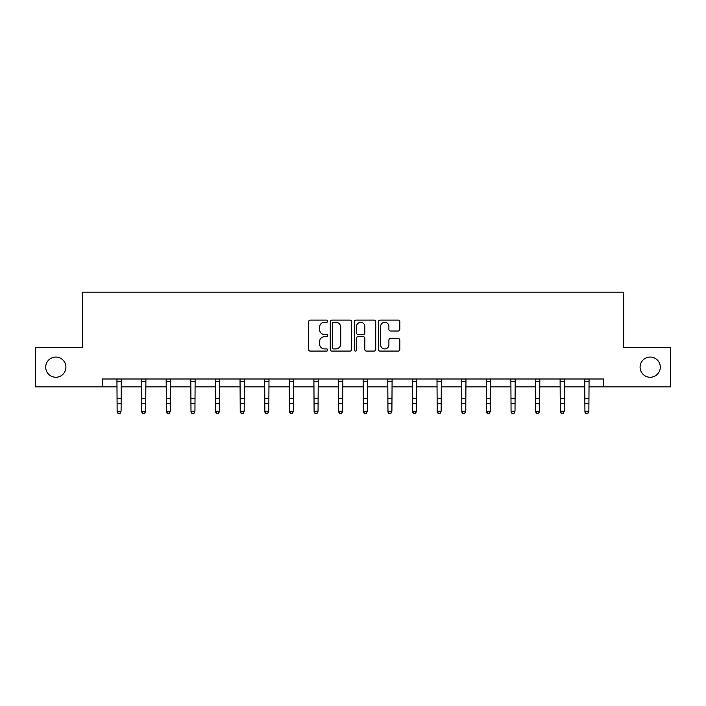 <?xml version="1.0" encoding="UTF-8"?>
<svg xmlns="http://www.w3.org/2000/svg" width="706" height="706" viewBox="0 0 706 706"><rect width="100%" height="100%" fill="white"/><g stroke="black" fill="none" stroke-linecap="round" stroke-linejoin="round"><path stroke-width="1.06" d="M327.752 321.186A1.085 1.085 0 0 0 326.666 320.109L310.208 320.109A1.553 1.553 0 0 0 308.654 321.654L308.654 349.541A1.553 1.553 0 0 0 310.208 351.085L326.666 351.085A1.085 1.085 0 0 0 327.752 350.008A1.085 1.085 0 0 0 326.666 348.923L324.531 348.923A4.96 4.96 0 0 1 319.58 343.963L319.58 341.642A4.96 4.96 0 0 1 324.531 336.683L326.666 336.683A1.085 1.085 0 0 0 327.752 335.597A1.085 1.085 0 0 0 326.666 334.512L324.531 334.512A4.96 4.96 0 0 1 319.58 329.552L319.58 327.231A4.96 4.96 0 0 1 324.531 322.271L326.666 322.271A1.085 1.085 0 0 0 327.752 321.186M640.086 367.164A10.105 10.105 0 0 0 650.182 377.26A10.105 10.105 0 0 0 660.287 367.164A10.105 10.105 0 0 0 650.182 357.06A10.105 10.105 0 0 0 640.086 367.164M45.713 367.164A10.105 10.105 0 0 0 55.818 377.26A10.105 10.105 0 0 0 65.914 367.164A10.105 10.105 0 0 0 55.818 357.06A10.105 10.105 0 0 0 45.713 367.164M398.272 331.026A1.553 1.553 0 0 0 399.825 329.481L399.825 321.654A1.553 1.553 0 0 0 398.272 320.109L379.996 320.109A1.553 1.553 0 0 0 378.442 321.654L378.442 349.541A1.553 1.553 0 0 0 379.996 351.085L398.272 351.085A1.553 1.553 0 0 0 399.825 349.541L399.825 340.089A1.553 1.553 0 0 0 398.272 338.545L390.453 338.545A1.553 1.553 0 0 0 388.9 340.089L388.9 344.775A4.148 4.148 0 0 1 384.761 348.923A4.148 4.148 0 0 1 380.613 344.775L380.613 326.419A4.148 4.148 0 0 1 384.761 322.271A4.148 4.148 0 0 1 388.9 326.419L388.9 329.481A1.553 1.553 0 0 0 390.453 331.026L398.272 331.026M102.379 386.888L35.3 386.888L35.3 347.431L82.328 347.431L82.328 292.196L623.672 292.196L623.672 347.431L670.7 347.431L670.7 386.888L603.621 386.888L603.621 378.998L102.379 378.998L102.379 386.888L117.134 386.888M351.641 321.654A1.553 1.553 0 0 0 350.097 320.109L331.811 320.109A1.553 1.553 0 0 0 330.267 321.654L330.267 349.541A1.553 1.553 0 0 0 331.811 351.085L350.097 351.085A1.553 1.553 0 0 0 351.641 349.541L351.641 321.654M355.903 320.109L374.189 320.109A1.553 1.553 0 0 1 375.733 321.654L375.733 349.541A1.553 1.553 0 0 1 374.189 351.085L366.361 351.085A1.553 1.553 0 0 1 364.817 349.541L364.817 338.227A1.553 1.553 0 0 0 363.263 336.683L358.074 336.683A1.553 1.553 0 0 0 356.521 338.227L356.521 350.008A1.085 1.085 0 0 1 355.436 351.085A1.085 1.085 0 0 1 354.359 350.008L354.359 321.654A1.553 1.553 0 0 1 355.903 320.109M121.079 386.888L141.756 386.888M145.701 386.888L166.369 386.888M170.322 386.888L190.991 386.888M194.935 386.888L215.612 386.888M219.557 386.888L240.234 386.888M244.179 386.888L264.856 386.888M268.801 386.888L289.478 386.888M293.422 386.888L314.099 386.888M318.044 386.888L338.721 386.888M342.666 386.888L363.334 386.888M367.279 386.888L387.956 386.888M391.901 386.888L412.578 386.888M416.522 386.888L437.199 386.888M441.144 386.888L461.821 386.888M465.766 386.888L486.443 386.888M490.388 386.888L511.065 386.888M515.009 386.888L535.678 386.888M539.631 386.888L560.299 386.888M564.244 386.888L584.921 386.888M588.866 386.888L603.621 386.888M333.523 322.271A1.085 1.085 0 0 0 332.438 323.357L332.438 347.837A1.085 1.085 0 0 0 333.523 348.923L335.765 348.923A4.96 4.96 0 0 0 340.724 343.963L340.724 327.231A4.96 4.96 0 0 0 335.765 322.271L333.523 322.271M364.817 326.499A4.148 4.148 0 0 0 360.669 322.351A4.148 4.148 0 0 0 356.521 326.499L356.521 332.967A1.553 1.553 0 0 0 358.074 334.512L363.263 334.512A1.553 1.553 0 0 0 364.817 332.967L364.817 326.499M116.931 378.998L117.134 411.192L121.079 411.192L119.896 413.804L118.317 413.451L119.896 413.804M119.896 413.451L121.079 411.192L121.273 378.998M118.317 413.804L117.134 412.066L117.134 411.192L118.317 413.451M141.553 378.998L141.756 411.192L145.701 411.192L144.518 413.804L142.939 413.451L144.518 413.804M144.518 413.451L145.701 411.192L145.895 378.998M142.939 413.804L141.756 412.066L141.756 411.192L142.939 413.451M166.175 378.998L166.369 411.192L170.322 411.192L169.131 413.804L167.56 413.451L169.131 413.804M169.131 413.451L170.322 411.192L170.517 378.998M167.56 413.804L166.369 412.066L166.369 411.192L167.56 413.451M190.796 378.998L190.991 411.192L194.935 411.192L193.753 413.804L192.173 413.451L193.753 413.804M193.753 413.451L194.935 411.192L195.138 378.998M192.173 413.804L190.991 412.066L190.991 411.192L192.173 413.451M215.418 378.998L215.612 411.192L219.557 411.192L218.375 413.804L216.795 413.451L218.375 413.804M218.375 413.451L219.557 411.192L219.76 378.998M216.795 413.804L215.612 412.066L215.612 411.192L216.795 413.451M240.031 378.998L240.234 411.192L244.179 411.192L242.996 413.804L241.417 413.451L242.996 413.804M242.996 413.451L244.179 411.192L244.382 378.998M241.417 413.804L240.234 412.066L240.234 411.192L241.417 413.451M264.653 378.998L264.856 411.192L268.801 411.192L267.618 413.804L266.038 413.451L267.618 413.804M267.618 413.451L268.801 411.192L269.004 378.998M266.038 413.804L264.856 412.066L264.856 411.192L266.038 413.451M289.275 378.998L289.478 411.192L293.422 411.192L292.24 413.804L290.66 413.451L292.24 413.804M292.24 413.451L293.422 411.192L293.625 378.998M290.66 413.804L289.478 412.066L289.478 411.192L290.66 413.451M313.896 378.998L314.099 411.192L318.044 411.192L316.862 413.804L315.282 413.451L316.862 413.804M316.862 413.451L318.044 411.192L318.238 378.998M315.282 413.804L314.099 412.066L314.099 411.192L315.282 413.451M338.518 378.998L338.721 411.192L342.666 411.192L341.475 413.804L339.904 413.451L341.475 413.804M341.475 413.451L342.666 411.192L342.86 378.998M339.904 413.804L338.721 412.066L338.721 411.192L339.904 413.451M363.14 378.998L363.334 411.192L367.279 411.192L366.096 413.804L364.525 413.451L366.096 413.804M366.096 413.451L367.279 411.192L367.482 378.998M364.525 413.804L363.334 412.066L363.334 411.192L364.525 413.451M387.762 378.998L387.956 411.192L391.901 411.192L390.718 413.804L389.138 413.451L390.718 413.804M390.718 413.451L391.901 411.192L392.104 378.998M389.138 413.804L387.956 412.066L387.956 411.192L389.138 413.451M412.375 378.998L412.578 411.192L416.522 411.192L415.34 413.804L413.76 413.451L415.34 413.804M415.34 413.451L416.522 411.192L416.725 378.998M413.76 413.804L412.578 412.066L412.578 411.192L413.76 413.451M436.996 378.998L437.199 411.192L441.144 411.192L439.962 413.804L438.382 413.451L439.962 413.804M439.962 413.451L441.144 411.192L441.347 378.998M438.382 413.804L437.199 412.066L437.199 411.192L438.382 413.451M461.618 378.998L461.821 411.192L465.766 411.192L464.583 413.804L463.004 413.451L464.583 413.804M464.583 413.451L465.766 411.192L465.969 378.998M463.004 413.804L461.821 412.066L461.821 411.192L463.004 413.451M486.24 378.998L486.443 411.192L490.388 411.192L489.205 413.804L487.625 413.451L489.205 413.804M489.205 413.451L490.388 411.192L490.582 378.998M487.625 413.804L486.443 412.066L486.443 411.192L487.625 413.451M510.862 378.998L511.065 411.192L515.009 411.192L513.827 413.804L512.247 413.451L513.827 413.804M513.827 413.451L515.009 411.192L515.203 378.998M512.247 413.804L511.065 412.066L511.065 411.192L512.247 413.451M535.483 378.998L535.678 411.192L539.631 411.192L538.44 413.804L536.869 413.451L538.44 413.804M538.44 413.451L539.631 411.192L539.825 378.998M536.869 413.804L535.678 412.066L535.678 411.192L536.869 413.451M560.105 378.998L560.299 411.192L564.244 411.192L563.061 413.804L561.482 413.451L563.061 413.804M563.061 413.451L564.244 411.192L564.447 378.998M561.482 413.804L560.299 412.066L560.299 411.192L561.482 413.451M584.727 378.998L584.921 411.192L588.866 411.192L587.683 413.804L586.104 413.451L587.683 413.804M587.683 413.451L588.866 411.192L589.069 378.998M586.104 413.804L584.921 412.066L584.921 411.192L586.104 413.451M121.264 379.034L116.94 379.034M121.079 398.255L117.134 398.255M121.079 403.664L117.134 403.664M121.079 381.593L117.134 381.593M145.886 379.034L141.562 379.034M145.701 398.255L141.756 398.255M145.701 403.664L141.756 403.664M145.701 381.593L141.756 381.593M170.508 379.034L166.184 379.034M170.322 398.255L166.369 398.255M170.322 403.664L166.369 403.664M170.322 381.593L166.369 381.593M195.13 379.034L190.805 379.034M194.935 398.255L190.991 398.255M194.935 403.664L190.991 403.664M194.935 381.593L190.991 381.593M219.751 379.034L215.427 379.034M219.557 398.255L215.612 398.255M219.557 403.664L215.612 403.664M219.557 381.593L215.612 381.593M244.364 379.034L240.049 379.034M244.179 398.255L240.234 398.255M244.179 403.664L240.234 403.664M244.179 381.593L240.234 381.593M268.986 379.034L264.671 379.034M268.801 398.255L264.856 398.255M268.801 403.664L264.856 403.664M268.801 381.593L264.856 381.593M293.608 379.034L289.292 379.034M293.422 398.255L289.478 398.255M293.422 403.664L289.478 403.664M293.422 381.593L289.478 381.593M318.23 379.034L313.905 379.034M318.044 398.255L314.099 398.255M318.044 403.664L314.099 403.664M318.044 381.593L314.099 381.593M342.851 379.034L338.527 379.034M342.666 398.255L338.721 398.255M342.666 403.664L338.721 403.664M342.666 381.593L338.721 381.593M367.473 379.034L363.149 379.034M367.279 398.255L363.334 398.255M367.279 403.664L363.334 403.664M367.279 381.593L363.334 381.593M392.095 379.034L387.77 379.034M391.901 398.255L387.956 398.255M391.901 403.664L387.956 403.664M391.901 381.593L387.956 381.593M416.708 379.034L412.392 379.034M416.522 398.255L412.578 398.255M416.522 403.664L412.578 403.664M416.522 381.593L412.578 381.593M441.329 379.034L437.014 379.034M441.144 398.255L437.199 398.255M441.144 403.664L437.199 403.664M441.144 381.593L437.199 381.593M465.951 379.034L461.636 379.034M465.766 398.255L461.821 398.255M465.766 403.664L461.821 403.664M465.766 381.593L461.821 381.593M490.573 379.034L486.249 379.034M490.388 398.255L486.443 398.255M490.388 403.664L486.443 403.664M490.388 381.593L486.443 381.593M515.195 379.034L510.87 379.034M515.009 398.255L511.065 398.255M515.009 403.664L511.065 403.664M515.009 381.593L511.065 381.593M539.816 379.034L535.492 379.034M539.631 398.255L535.678 398.255M539.631 403.664L535.678 403.664M539.631 381.593L535.678 381.593M564.438 379.034L560.114 379.034M564.244 398.255L560.299 398.255M564.244 403.664L560.299 403.664M564.244 381.593L560.299 381.593M589.06 379.034L584.736 379.034M588.866 398.255L584.921 398.255M588.866 403.664L584.921 403.664M588.866 381.593L584.921 381.593"/></g></svg>
